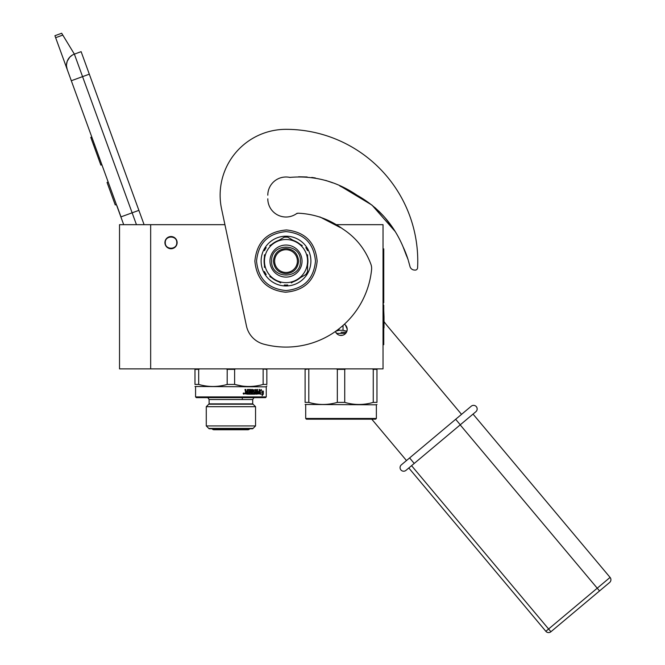 <?xml version="1.0" encoding="UTF-8"?>
<svg xmlns="http://www.w3.org/2000/svg" width="665" height="665" viewBox="0 0 665 665"><rect width="100%" height="100%" fill="white"/><g stroke="black" fill="none" stroke-linecap="round" stroke-linejoin="round"><path stroke-width="1" d="M150.664 224.67L119.525 224.67L119.525 368.875L150.664 368.875L150.664 224.67L224.928 224.67L221.57 208.901L246.457 325.975A23.957 23.957 0 0 0 263.664 344.129A86.001 86.001 0 0 0 371.585 269.583A11.978 11.978 0 0 0 370.837 264.08C365.301 249.225 355.908 237.505 342.658 228.893C329.283 219.201 314.537 213.98 298.419 213.216A4.788 4.788 0 0 0 296.025 214.005A18.204 18.204 0 0 1 267.804 198.802L267.829 199.808A18.204 18.204 0 0 0 297.006 213.315L298.419 213.216M150.664 368.875L383.032 368.875L383.032 224.67L335.052 224.67M344.404 324.212A6.11 6.11 0 0 1 341.103 335.459A6.11 6.11 0 0 1 335.384 331.494L336.831 333.722M171.03 236.532A6.11 6.11 0 0 0 164.92 242.634A6.11 6.11 0 0 0 171.03 248.743A6.11 6.11 0 0 0 177.131 242.634A6.11 6.11 0 0 0 171.03 236.532M340.364 335.418L341.81 335.426M346.731 331.727L347.213 329.35M347.205 329.075L345.384 324.994M136.45 224.67L132.136 212.817L120.88 216.915L123.698 224.67L67.215 69.476A11.978 11.978 0 0 1 74.372 54.123L81.122 51.662L144.097 224.67M55.644 37.689L54.921 35.711L61.679 33.25L62.793 35.087L55.644 37.689L67.215 69.476L66.517 66.151M116.89 205.618L120.988 216.873M66.508 64.754L67.182 61.363M67.256 61.155L69.725 57.19M69.8 57.107L72.385 55.062M62.793 35.087L74.372 54.123L81.122 51.662M91.795 137.007L90.781 137.372L91.038 138.087L93.449 144.704L94.455 144.33M99.409 157.938L98.395 158.303L93.449 144.704M101.886 164.745L100.872 165.111L98.395 158.303M92.053 137.722L91.038 138.087M108.179 182.027L107.048 182.434L115.244 204.945L116.367 204.537M176.774 242.634C177.131 235.219 164.92 235.219 165.277 242.634C164.92 250.057 177.131 250.057 176.774 242.634M235.643 368.875L234.62 369.358L234.62 384.428L227.206 384.428C217.704 387.171 208.195 387.171 198.685 384.428L194.978 384.428C194.978 387.171 194.978 387.171 194.978 384.428C194.978 387.171 194.978 387.171 194.978 384.428L194.978 369.358L198.685 369.358L198.685 384.428M234.62 369.358L227.206 369.358L227.172 384.437M262.11 368.875L266.848 369.358L266.848 384.428C266.848 387.171 266.848 387.171 266.848 384.428L263.141 384.428C253.631 387.171 244.13 387.171 234.62 384.428L241.619 385.941M266.848 368.875L266.848 369.358M227.206 369.358L226.183 368.875M199.716 368.875L198.685 369.358M194.978 369.358L194.978 368.875M230.913 368.875L197.638 368.875L230.913 368.875M241.711 385.958L242.625 386.082M248.876 386.498L251.046 386.448M266.848 385.966L266.249 386.847L194.978 386.498M263.141 369.358L263.141 384.428M266.249 396.905L265.526 397.628L196.3 397.628L195.577 396.905L266.249 396.905L266.249 386.847M260.082 392.55L259.949 391.136L261.403 389.607L260.954 391.087L263.232 391.087L262.858 392.55L259.949 392.965M262.791 391.087L262.426 392.55M260.996 389.607L260.954 391.087M262.875 394.154L263.315 394.154L263.315 391.087L262.318 394.894M260.431 392.716L259.949 393.306M262.899 392.716L260.539 392.716L260.057 394.179L262.509 394.179L262.093 395.683L263.315 394.154M255.56 389.457L256.158 389.831L252.858 389.831L252.858 392.034L254.396 392.4L254.396 393.289L252.417 393.289L252.417 389.457L251.694 389.457L251.694 393.289L250.963 393.289L250.647 389.457L247.388 389.457L247.039 391.519L245.842 391.145L245.842 389.457L244.978 389.457L245.518 391.926L244.978 393.805L247.704 394.179L247.704 390.488L247.48 394.179M245.643 389.457L245.643 391.145L246.2 391.519M250.381 389.457L250.963 393.289M252.126 389.457L252.417 393.289M256.158 389.831L255.817 391.519L256.964 391.519L257.197 389.457L257.555 393.289L257.555 389.457L256.964 389.457M259.092 389.457L259.624 389.457L259.624 393.805L259.234 389.457L259.092 391.519L257.796 391.519L257.796 392.4L259.092 392.4L259.092 393.148L257.555 393.289M259.624 393.805L255.9 394.179L255.535 390.347L253.373 390.347L253.373 391.519M247.48 390.488L250.173 390.488L250.173 391.519L248.743 391.519L248.743 392.4L250.173 392.4L250.173 393.148L248.361 393.289L248.361 394.179L254.903 394.179L255.177 391.885L253.681 391.519L253.373 390.347M254.579 391.519L254.579 394.179M256.258 393.289L256.158 392.4L256.964 392.4L256.873 393.289L255.917 393.289L256.515 393.289M255.817 392.4L255.917 393.289M245.984 393.289L247.039 393.289L247.039 392.4L245.842 392.4L245.984 393.289M245.842 392.4L245.784 393.289M255.817 389.831L255.817 391.519M243.166 393.58L243.781 392.982L244.388 393.58L243.781 394.179L243.166 393.58M243.689 392.982L244.205 393.58L243.689 394.17M230.913 397.628C200.323 397.628 200.323 397.628 230.913 397.628M255.551 406.689L206.275 406.689L206.275 425.933L255.551 425.933L255.551 406.689L252.717 403.854L209.118 403.854L206.275 406.689M255.551 425.933L252.717 428.767L209.118 428.767L206.275 425.933M243.905 393.173L244.022 394.004L243.49 393.938M243.905 393.53L243.315 393.173M243.49 393.697L243.332 393.173M208.752 428.41L253.074 428.41M253.074 404.212L208.752 404.212M249.716 428.767A2.128 2.128 0 0 1 247.92 429.748L213.906 429.748A2.128 2.128 0 0 1 212.11 428.767M341.037 332.226L346.498 332.226L341.037 332.226M346.897 331.286L343.032 330.289L339.034 330.289L339.034 328.793M335.9 331.128L339.034 330.289M343.032 330.289L343.032 325.451M376.365 418.468L375.65 419.183L306.415 419.183L305.701 418.468L376.365 418.468L376.365 404.81L305.102 404.47M373.256 369.358L376.964 369.358L376.964 402.392C376.964 405.16 376.964 405.16 376.964 402.392C376.964 405.16 376.964 405.16 376.964 402.392L373.256 402.392L373.256 369.358L372.234 368.875M305.102 368.875L305.102 402.392C305.102 405.16 305.102 405.16 305.102 402.392C305.102 405.16 305.102 405.16 305.102 402.392L308.809 402.392C318.311 405.16 327.82 405.16 337.33 402.392L344.736 402.392C354.246 405.16 363.755 405.16 373.256 402.392M337.33 402.392L337.33 369.358L344.736 369.358L345.767 368.875M344.736 402.392L344.736 369.358M337.33 369.358L336.299 368.875L318.751 368.875M309.832 368.875L305.102 369.358M308.809 402.392L308.809 369.358M342.309 335.343L339.906 335.343M322.966 368.875L341.037 368.875M376.964 368.875L376.964 369.358M402.924 246.441L407.77 258.826M406.639 256.133L402.932 246.457M393.954 229.583L385.293 218.012M383.772 216.283L378.834 211.154M351.336 192.152L348.776 190.722M315.343 177.971L311.744 177.439M371.768 419.183L406.481 460.554M408.493 261.079L409.997 266.549A4.788 4.788 0 0 0 414.287 270.048L415.026 270.106A2.394 2.394 0 0 0 417.587 267.837A131.753 131.753 0 0 0 286.008 129.334A65.877 65.877 0 0 0 221.57 208.901M298.618 176.782L307.155 176.981M311.927 177.455L315.135 177.937M339.807 185.959L343.647 187.929M350.788 191.844L359.142 196.399M375.201 207.804L383.738 216.241M385.135 217.829L393.913 229.516M290.023 177.447A18.204 18.204 0 0 0 267.804 195.202A18.204 18.204 0 0 1 289.292 177.297A4.788 4.788 0 0 0 290.813 177.331C314.72 175.452 336.872 181.462 357.271 195.369C378.31 207.214 393.589 224.379 403.098 246.865A96.284 96.284 0 0 1 408.302 260.381M461.535 414.362L387.67 326.332A71.862 71.862 0 0 1 384.013 321.586M297.388 261.079A11.38 11.38 0 0 0 286.008 249.707A11.38 11.38 0 0 0 274.628 261.079A11.38 11.38 0 0 0 286.008 272.459A11.38 11.38 0 0 0 297.388 261.079M286.008 273.656C278.369 272.916 274.18 268.718 273.431 261.079C274.18 253.44 278.369 249.25 286.008 248.502C293.647 249.25 297.837 253.44 298.585 261.079C297.837 268.718 293.647 272.916 286.008 273.656M395.118 231.428L372.001 205.119L342.059 187.089M332.758 182.85L325.734 180.415M319.815 216.898L340.364 227.596M286.008 129.334A65.877 65.877 0 0 0 220.132 195.202M414.287 270.048L415.026 270.106M286.008 239.525A21.563 21.563 0 0 0 275.227 279.757A21.563 21.563 0 0 0 307.571 261.079L307.571 261.079A21.563 21.563 0 0 0 286.008 239.525M280.697 239.259L284.271 237.189A23.957 23.957 0 0 1 287.746 237.189L291.303 239.242M302.251 245.568L286.008 236.191A24.888 24.888 0 0 1 307.562 273.523A24.888 24.888 0 0 1 261.121 261.079A24.888 24.888 0 0 1 286.008 236.191L269.749 245.576M307.571 257.089A21.928 21.928 0 0 1 307.571 265.069M269.982 261.079A16.027 16.027 0 0 1 286.008 245.053A16.027 16.027 0 0 1 302.035 261.079A16.027 16.027 0 0 1 286.008 277.106A16.027 16.027 0 0 1 269.982 261.079M307.571 267.388L307.571 273.531L302.276 276.59M291.328 282.908L305.834 274.529A23.957 23.957 0 0 0 307.571 271.528L307.571 254.745M300.248 277.762A21.928 21.928 0 0 1 293.34 281.752M269.766 276.598L280.713 282.916M278.685 281.752A21.928 21.928 0 0 1 271.777 277.762M264.454 254.77L264.454 267.413M264.446 265.069A21.928 21.928 0 0 1 264.446 257.097M271.777 244.404A21.928 21.928 0 0 1 278.685 240.414M293.332 240.414A21.928 21.928 0 0 1 300.248 244.404M307.571 248.635L307.571 250.638A23.957 23.957 0 0 0 305.834 247.629L307.571 248.635M287.746 284.977L286.008 285.975L284.271 284.977A23.957 23.957 0 0 0 287.746 284.977M266.191 274.529L264.454 273.531L264.454 271.528A23.957 23.957 0 0 0 266.191 274.529M264.454 250.638L264.454 248.635L266.191 247.629A23.957 23.957 0 0 0 264.454 250.638M271.636 261.079C270.746 242.542 301.27 242.542 300.381 261.079C301.27 279.624 270.746 279.624 271.636 261.079M414.22 463.447L475.882 411.71L405.966 470.371L414.22 463.447L409.607 457.936L401.344 464.868A3.591 3.591 -58 0 0 400.904 469.931A3.591 3.591 158 0 0 405.966 470.371A3.591 3.591 4.4 0 1 400.904 469.931A3.591 3.591 4.4 0 0 405.966 470.371A3.591 3.591 158 0 1 400.904 469.931A3.591 3.591 -58 0 1 401.344 464.868M476.323 406.648A3.591 3.591 0 0 1 475.882 411.71A3.591 3.591 -84.6 0 0 476.323 406.648A3.591 3.591 -84.6 0 1 475.882 411.71A3.591 3.591 0 0 0 476.323 406.648A3.591 3.591 -175.3 0 0 471.261 406.199L409.607 457.936M473.039 414.096L610.079 577.411L545.849 631.309A3.591 3.591 0 0 0 550.911 631.75L599.539 590.944L550.911 631.75A3.591 3.591 0 0 1 545.849 631.309L408.809 467.985M599.539 590.944L609.63 582.474L599.539 590.944L460.188 424.877M610.079 577.411A3.591 3.591 0 0 1 609.63 582.474M383.032 344.686L383.747 344.686L383.747 305.16L383.264 305.16L383.264 302.766L383.747 302.766L383.747 248.868L383.032 248.868M384.013 316.956L384.013 327.853M383.747 310.38L384.013 316.731M138.885 210.364L132.136 212.817L74.372 54.123M71.313 80.731L89.318 74.172M252.717 403.854L252.717 399.54L209.118 399.54C208.012 397.753 207.38 397.121 207.197 397.628M345.659 333.423L336.557 333.423M315.484 261.079C313.739 278.984 303.913 288.81 286.008 290.555C268.111 288.81 258.286 278.984 256.54 261.079C258.286 243.182 268.111 233.357 286.008 231.611C303.913 233.357 313.739 243.182 315.484 261.079M455.666 419.291L460.28 424.794M550.911 631.75L411.56 465.675M383.032 337.496L383.747 337.496M383.032 256.05L383.747 256.05M195.577 396.905L195.577 386.847M209.118 403.854L209.118 399.54M252.717 399.54C253.814 397.753 254.454 397.121 254.629 397.628M242.293 399.54L242.293 397.628M305.701 418.468L305.701 404.81M376.365 404.81L376.964 404.47M254.87 261.079C256.648 279.774 266.865 290.148 285.518 292.218C304.695 290.605 315.235 280.223 317.155 261.079C315.376 242.393 305.16 232.019 286.499 229.949C267.33 231.561 256.781 241.935 254.87 261.079"/></g></svg>
